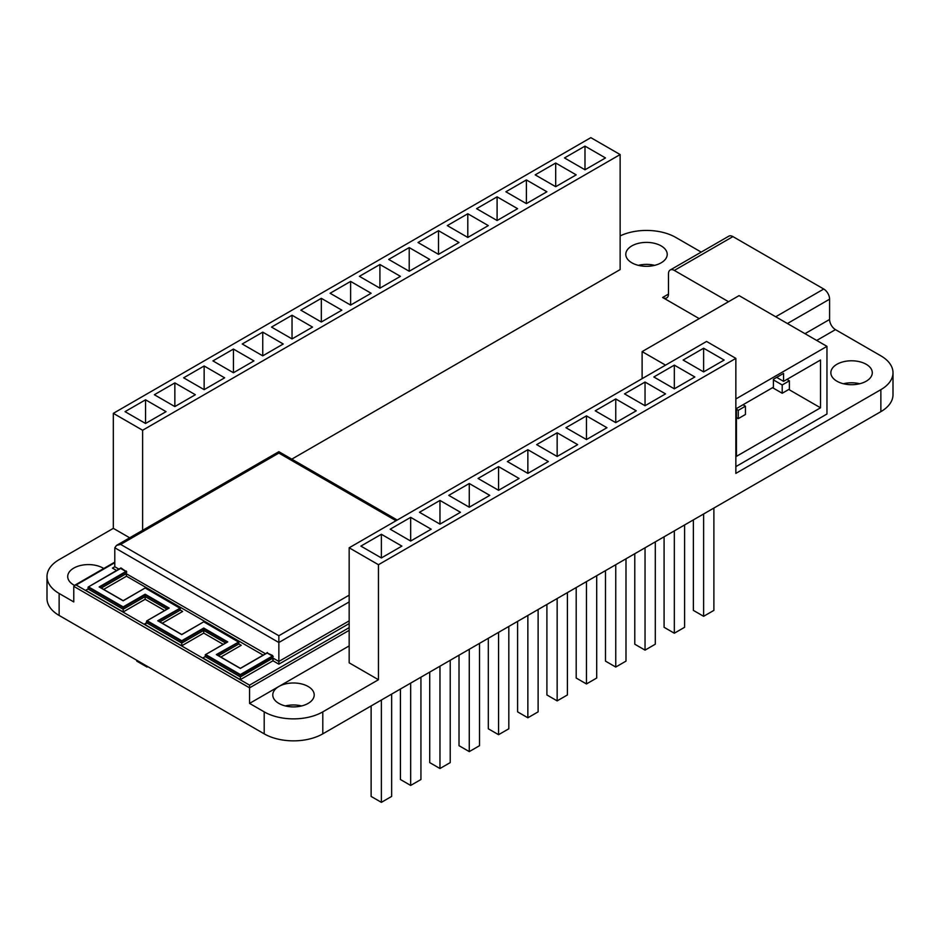 <?xml version="1.0" encoding="UTF-8"?>
<svg xmlns="http://www.w3.org/2000/svg" width="940" height="940" viewBox="0 0 940 940"><rect width="100%" height="100%" fill="white"/><g stroke="black" fill="none" stroke-linecap="round" stroke-linejoin="round"><path stroke-width="1.41" d="M349.163 630.341L249.558 687.845L249.558 703.402L278.851 686.494A20.715 11.962 -0 0 0 272.776 694.954A20.715 11.962 -0 0 0 293.492 706.904A20.715 11.962 -0 0 0 314.207 694.954A20.715 11.962 -0 0 0 301.423 683.897A20.715 11.962 -0 0 0 278.851 686.494L349.163 645.898M103.752 568.5A20.715 11.962 -0 0 0 73.778 568.101A20.715 11.962 -0 0 0 67.715 576.549A20.715 11.962 -0 0 0 74.483 585.397L76.128 585.009L249.558 685.143L349.163 627.638M249.558 703.402L264.199 711.862A41.431 23.923 -0 0 0 322.796 711.862L378.456 679.726L349.163 662.817L349.163 547.797L378.456 564.717L735.856 358.375L706.563 341.455L349.163 547.797M735.856 466.616L826.965 414.011L826.965 346.366L739.075 295.618L642.114 351.607L642.114 378.667M735.856 358.375L735.856 473.384L880.862 389.665A41.431 23.923 -0 0 0 893 372.745A41.431 23.923 -0 0 0 880.862 355.837L835.46 329.623L816.707 340.445M670.197 270.015L728.782 236.187A8.284 4.782 60 0 1 732.93 236.598L674.332 270.426A8.284 4.782 -120 0 0 670.197 270.015A8.284 4.782 -120 0 0 668.469 273.799L668.469 294.103A8.284 4.782 60 0 1 666.754 297.898A8.284 4.782 60 0 1 662.618 297.487L699.231 318.625M701.205 252.108L675.801 237.444A41.431 23.923 -0 0 0 620.141 235.905M291.776 459.155L620.141 269.58L620.141 154.559L590.837 137.651L113.329 413.341L142.621 430.25L620.141 154.559M113.329 413.341L113.329 528.351L129.696 537.798M113.329 528.351L59.138 559.641A41.431 23.923 -0 0 0 47 576.549A41.431 23.923 -0 0 0 59.138 593.469L73.778 601.929L73.778 586.36L74.472 585.409L114.798 562.12M631.856 245.892A20.715 11.962 -0 0 0 625.793 254.352A20.715 11.962 -0 0 0 646.509 266.314A20.715 11.962 -0 0 0 667.224 254.352A20.715 11.962 -0 0 0 654.428 243.307A20.715 11.962 -0 0 0 631.856 245.892M836.917 364.285A20.715 11.962 -0 0 0 830.854 372.745A20.715 11.962 -0 0 0 851.57 384.707A20.715 11.962 -0 0 0 872.285 372.745A20.715 11.962 -0 0 0 859.501 361.7A20.715 11.962 -0 0 0 836.917 364.285M735.856 398.96L826.965 346.366M736.431 456.358L736.431 408.559L773.409 387.21L773.409 379.255L783.549 373.403L783.549 381.358L820.526 360.008L820.526 407.807L736.431 456.358M125.044 411.649L145.559 423.482L166.063 411.649L145.559 399.805L125.044 411.649M154.348 394.73L174.852 406.573L195.356 394.73L174.852 382.897L154.348 394.73M183.641 377.821L204.145 389.654L224.648 377.821L204.145 365.977L183.641 377.821M212.934 360.901L233.437 372.745L253.953 360.901L233.437 349.069L212.934 360.901M242.226 343.993L262.742 355.837L283.245 343.993L262.742 332.149L242.226 343.993M271.519 327.085L292.034 338.917L312.538 327.085L292.034 315.241L271.519 327.085M564.482 157.944L584.986 169.787L605.489 157.944L584.986 146.111L564.482 157.944M535.177 174.863L555.693 186.696L576.197 174.863L555.693 163.02L535.177 174.863M505.885 191.772L526.388 203.616L546.904 191.772L526.388 179.928L505.885 191.772M476.592 208.68L497.096 220.524L517.599 208.68L497.096 196.848L476.592 208.68M447.299 225.6L467.803 237.444L488.306 225.6L467.803 213.756L447.299 225.6M418.006 242.508L438.51 254.352L459.014 242.508L438.51 230.676L418.006 242.508M388.702 259.428L409.217 271.261L429.721 259.428L409.217 247.584L388.702 259.428M359.409 276.337L379.913 288.18L400.428 276.337L379.913 264.504L359.409 276.337M330.116 293.257L350.62 305.089L371.124 293.257L350.62 281.413L330.116 293.257M300.823 310.165L321.327 322.009L341.831 310.165L321.327 298.333L300.823 310.165M381.382 557.949L360.878 546.105L381.382 534.273L401.885 546.105L381.382 557.949L381.382 534.273M419.463 512.277L439.967 524.12L460.483 512.277L439.967 500.444L419.463 512.277M390.171 529.197L410.674 541.04L431.178 529.197L410.674 517.353L390.171 529.197M448.756 495.368L469.272 507.212L489.775 495.368L469.272 483.524L448.756 495.368M478.061 478.46L498.564 490.292L519.068 478.46L498.564 466.616L478.061 478.46M507.353 461.54L527.857 473.384L548.361 461.54L527.857 449.708L507.353 461.54M536.646 444.632L557.15 456.464L577.665 444.632L557.15 432.788L536.646 444.632M653.829 376.975L674.332 388.819L694.836 376.975L674.332 365.131L653.829 376.975M595.231 410.804L615.747 422.636L636.251 410.804L615.747 398.96L595.231 410.804M624.536 393.884L645.04 405.728L665.543 393.884L645.04 382.051L624.536 393.884M565.939 427.712L586.454 439.556L606.958 427.712L586.454 415.88L565.939 427.712M683.121 360.055L703.625 371.899L724.141 360.055L703.625 348.223L683.121 360.055M47 576.549L47 598.545A41.431 23.923 -0 0 0 59.138 615.453L264.199 733.846A41.431 23.923 -0 0 0 322.796 733.846L880.862 411.649A41.431 23.923 -0 0 0 893 394.73L893 372.745M859.724 383.743A20.715 11.962 -0 0 0 843.415 383.743M301.646 705.94A20.715 11.962 -0 0 0 285.337 705.94M654.663 265.35A20.715 11.962 -0 0 0 638.354 265.35M378.456 564.717L378.456 679.726M775.7 316.768L823.745 289.026L732.93 236.598M823.745 289.026A8.284 4.782 60 0 1 829.597 299.179L829.597 319.471A8.284 4.782 -120 0 0 835.46 329.623M142.621 430.25L142.621 530.336M391.639 694.108L391.639 796.427L381.382 802.349L371.124 796.427L371.124 705.94M381.382 802.349L381.382 700.018M147.756 666.625L147.016 667.048L136.77 661.125L136.77 660.28M147.016 667.048L147.016 666.202M420.932 677.188L420.932 779.519L410.674 785.441L410.674 683.11M410.674 785.441L400.428 779.519L400.428 689.032M450.225 660.28L450.225 762.61L439.967 768.52L439.967 666.202M439.967 768.52L429.721 762.61L429.721 672.112M479.518 643.36L479.518 745.69L469.272 751.612L469.272 649.282M469.272 751.612L459.014 745.69L459.014 655.204M508.822 626.451L508.822 728.782L498.564 734.692L498.564 632.373M498.564 734.692L488.306 728.782L488.306 638.284M538.115 609.531L538.115 711.862L527.857 717.784L527.857 615.453M527.857 717.784L517.599 711.862L517.599 621.375M567.408 592.623L567.408 694.954L557.15 700.876L557.15 598.545M557.15 700.876L546.904 694.954L546.904 604.467M596.7 575.715L596.7 678.034L586.454 683.956L586.454 581.625M586.454 683.956L576.197 678.034L576.197 587.547M625.993 558.795L625.993 661.125L615.747 667.048L615.747 564.717M615.747 667.048L605.489 661.125L605.489 570.639M655.298 541.887L655.298 644.206L645.04 650.127L645.04 547.797M645.04 650.127L634.782 644.206L634.782 553.719M684.59 524.966L684.59 627.297L674.332 633.219L674.332 530.889M674.332 633.219L664.087 627.297L664.087 536.811M713.883 508.058L713.883 610.389L703.625 616.299L703.625 513.98M703.625 616.299L693.379 610.389L693.379 519.89M642.114 351.607L665.543 365.131M674.332 270.426L728.535 301.705M703.625 371.899L703.625 348.223M586.454 439.556L586.454 415.88M645.04 405.728L645.04 382.051M615.747 422.636L615.747 398.96M674.332 388.819L674.332 365.131M557.15 456.464L557.15 432.788M527.857 473.384L527.857 449.708M498.564 490.292L498.564 466.616M469.272 507.212L469.272 483.524M410.674 541.04L410.674 517.353M439.967 524.12L439.967 500.444M321.327 322.009L321.327 298.333M350.62 305.089L350.62 281.413M379.913 288.18L379.913 264.504M409.217 271.261L409.217 247.584M438.51 254.352L438.51 230.676M467.803 237.444L467.803 213.756M497.096 220.524L497.096 196.848M526.388 203.616L526.388 179.928M555.693 186.696L555.693 163.02M584.986 169.787L584.986 146.111M292.034 338.917L292.034 315.241M262.742 355.837L262.742 332.149M233.437 372.745L233.437 349.069M204.145 389.654L204.145 365.977M174.852 406.573L174.852 382.897M145.559 423.482L145.559 399.805M278.851 451.74L278.851 453.08L120.649 544.413L116.513 545.412L114.798 547.797L114.798 566.75L119.063 569.217M120.649 544.413L278.851 635.745L278.851 664.169L272.988 660.785L240.358 679.62L202.852 657.977L205.202 656.625L202.852 657.977M216.917 654.933L216.329 654.593L238.713 642.008L238.889 643.935L241.239 645.286L238.889 643.935L218.503 655.709M158.331 621.105L157.744 620.764L180.128 608.18L180.304 610.107L182.642 611.458L180.304 610.107L159.917 621.88M99.734 587.277L99.147 586.936L125.925 571.485L120.649 568.442L88.196 587.042L88.019 588.969L123.175 609.261L145.148 596.583L166.991 609.191M88.607 586.936L123.175 606.899L123.175 611.975L85.681 590.32L88.019 588.969L85.681 590.32M123.175 606.899L145.148 594.209L145.148 599.285L123.175 611.975M145.148 594.209L169.165 608.086L146.781 620.87L145.923 623.749L144.267 624.148L146.605 622.797L181.761 643.089L181.761 645.803L144.267 624.148M147.192 620.764L181.761 640.727L181.761 643.089L203.733 630.411L203.733 633.114L181.761 645.803M181.761 640.727L203.733 628.038L203.733 630.411L225.588 643.019M203.733 628.038L227.762 641.902L205.378 654.686L205.202 656.625L240.358 676.918L240.358 679.62M205.79 654.593L240.358 674.556L240.358 676.918L272.694 658.247L272.988 660.785L273.282 658.247L278.851 661.455L349.163 620.87M179.716 608.086L145.148 587.982L123.175 600.813L99.147 586.936M238.302 641.902L203.733 621.81L181.761 634.629L157.744 620.764M227.762 641.902L227.175 642.22M240.358 674.556L272.4 656.05L267.136 653.006L240.358 668.457L216.329 654.593M776.663 377.375L783.549 381.358M788.766 389.465L820.526 407.807M738.276 410.334L738.276 418.629L745.443 414.481L745.443 406.197L738.276 410.334L736.431 409.276M736.431 417.56L738.276 418.629M742.988 404.776L745.443 406.197M789.389 380.818L782.209 384.965L782.209 393.261L789.389 389.113L789.389 380.818L786.933 379.407M773.409 379.878L782.209 384.965M772.574 387.691L782.209 393.261M101.32 588.052L126.219 573.682L126.512 576.22L103.67 589.404M265.55 653.782L126.219 573.682L126.219 571.99L126.512 576.22L263.2 655.133M112.448 568.101L114.798 566.75L112.448 568.101L116.725 570.568M73.778 586.36L249.558 687.845L249.558 685.143M662.618 297.487L668.469 294.103M114.798 562.684L76.128 585.009M349.163 623.573L278.851 664.169M223.238 644.37L203.733 633.114M164.653 610.553L145.148 599.285M241.239 645.286L220.853 657.06M182.642 611.458L162.256 623.232M59.138 593.469L59.138 615.453M264.199 711.862L264.199 733.846M322.796 711.862L322.796 733.846M880.862 389.665L880.862 411.649M829.597 299.179L787.414 323.524M804.993 333.677L829.597 319.471M272.694 655.544L272.694 658.247L272.694 655.544L266.843 652.83M349.163 601.929L278.851 642.514L114.798 547.797M88.254 587.006L120.367 568.265M120.943 567.924L126.806 571.99M278.851 635.745L349.163 595.161M396.034 520.736L278.851 453.08M238.889 642.243L217.046 654.863M180.304 608.415L158.449 621.034M126.219 570.968L126.219 571.99L99.863 587.206M168.46 608.345L145.148 594.891L123.175 607.569L88.019 587.277M227.045 642.173L203.733 628.719L181.761 641.397L146.605 621.105M273.282 656.555L240.358 675.226L205.202 654.933M266.843 653.171L267.418 652.501M116.513 545.412L278.851 451.682L397.244 520.043M99.569 587.042L123.234 600.707M123.117 600.707L145.089 588.017M145.207 588.017L180.069 608.145M158.155 620.87L181.831 634.535M146.84 620.835L168.754 608.18M181.702 634.535L203.675 621.845M203.792 621.845L238.654 641.973M216.752 654.686L240.417 668.352M205.437 654.651L227.339 642.008M240.299 668.352L266.972 652.936"/></g></svg>
